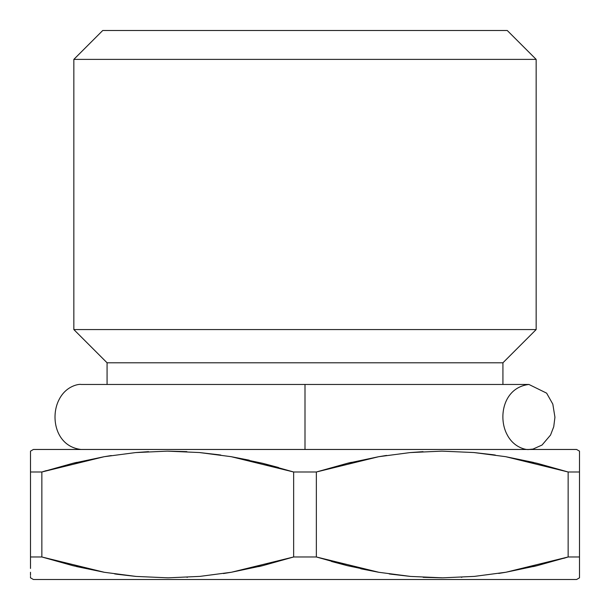 <?xml version="1.0" encoding="UTF-8"?>
<svg xmlns="http://www.w3.org/2000/svg" width="610" height="610" viewBox="0 0 610 610"><rect width="100%" height="100%" fill="white"/><g stroke="black" fill="none" stroke-linecap="round" stroke-linejoin="round"><path stroke-width="0.91" d="M502.93 384.46L502.93 362.79L107.07 362.79L107.07 384.46L107.07 362.79L502.93 362.79L536.159 329.56L73.84 329.56L107.07 362.79L73.84 329.56L536.159 329.56L536.159 59.391L73.84 59.391L73.84 329.56L73.84 59.391L536.159 59.391L507.261 30.5L102.739 30.5L73.84 59.391L102.739 30.5L507.261 30.5L536.159 59.391L536.159 329.56L502.93 362.79L502.93 384.46M579.5 463.379L579.5 556.976L579.5 471.995L568.146 471.995L579.5 471.995L579.5 451.141L576.61 449.471L33.39 449.471L30.5 451.141L30.5 471.995L41.854 471.995L72.864 463.303L104.097 456.722L135.588 452.582L167.369 451.141L199.386 452.536L231.137 456.676L262.544 463.28L293.646 471.995L316.354 471.995L347.364 463.303L378.596 456.722L410.088 452.582L441.869 451.141L473.886 452.536L505.637 456.676L537.044 463.28L568.146 471.995L568.146 556.976L579.5 556.976L579.5 577.83L576.61 579.5L33.39 579.5L30.5 577.83L33.39 579.5L576.61 579.5L579.5 577.83L579.5 556.976L568.146 556.976L537.135 565.676L505.904 572.249L474.412 576.389L442.631 577.83L410.614 576.435L378.863 572.294L347.456 565.699L316.354 556.976L293.646 556.976L262.635 565.676L231.404 572.249L199.912 576.389L168.131 577.83L136.114 576.435L104.363 572.294L72.956 565.699L41.854 556.976L30.5 556.976L30.5 568.467M30.5 452.559L30.5 451.141L33.39 449.471L576.61 449.471L579.5 451.141L579.5 452.559M30.5 456.715L30.5 453.543M30.5 463.318L30.5 460.504M76.677 462.372L72.903 463.287M46.352 470.615L41.854 471.995L30.5 471.995L30.5 556.976L41.854 556.976L41.854 471.995L41.854 556.976L72.903 565.683M110.974 455.601L104.219 456.707M148.55 451.659L135.839 452.567M186.881 451.652L167.75 451.141L186.729 451.644M219.539 454.862L199.661 452.567M249.231 460.192L231.289 456.707M278.511 467.504L262.597 463.287M351.329 462.334L347.403 463.287M386.58 455.426L378.719 456.707M423.05 451.659L410.339 452.567M493.505 454.786L474.161 452.567M533.62 462.449L505.781 456.707M505.736 456.699L568.146 471.995L537.097 463.287M579.5 460.504L579.5 463.31M579.5 453.543L579.5 456.715M76.38 566.53L104.097 572.249L41.854 556.976L104.363 572.294L136.114 576.435L168.131 577.83L199.912 576.389L231.404 572.249L293.646 556.976L293.646 471.995L293.646 556.976L316.354 556.976L316.354 471.995L293.646 471.995L231.137 456.676L199.386 452.536L167.369 451.141L135.588 452.582L104.097 456.722L41.854 471.995M579.5 572.256L579.5 575.436M579.5 565.661L579.5 568.467M533.323 566.598L537.097 565.683M563.648 558.363L568.146 556.976L568.146 471.995L505.637 456.676L473.886 452.536L441.869 451.141L410.088 452.582L378.596 456.722L316.354 471.995L316.354 556.976L378.863 572.294L410.614 576.435L442.631 577.83L474.412 576.389L505.904 572.249L568.146 556.976M499.026 573.377L505.781 572.271M461.45 577.319L461.9 577.289M423.119 577.319L442.25 577.83L423.271 577.327M390.461 574.117L410.339 576.412L389.218 573.934M360.769 568.779L378.711 572.271M331.489 561.474L347.403 565.683M258.671 566.637L262.597 565.683M223.42 573.545L231.281 572.271M186.95 577.319L187.4 577.289M116.495 574.193L135.839 576.412L114.718 573.934M30.5 575.436L30.5 572.256M30.5 577.83L30.5 576.404M30.5 565.6L30.5 451.141M231.236 572.279L224.183 573.43M104.264 456.699L111.317 455.548M135.855 452.559L148.1 451.682M199.645 452.559L220.782 455.037M231.236 456.699L293.646 471.995M505.736 572.279L498.683 573.43M378.764 572.279L316.354 556.976M378.764 456.699L385.817 455.548M410.355 452.559L422.6 451.682M474.145 452.559L495.282 455.037M579.5 576.404L579.5 577.83M579.5 451.141L579.5 463.333M305 384.46L81.069 384.46L528.931 384.46L305 384.46L528.931 384.46L305 384.46L305 449.471L305 384.46M81.069 384.46C79.742 383.888 66.398 385.299 59.216 399.344C49.982 416.554 55.38 446.474 81.069 449.471M528.931 449.471C527.612 450.043 514.268 448.64 507.078 434.587C497.851 417.377 503.25 387.464 528.931 384.46L546.629 393.153L552.82 404.117L554.94 417.225L553.735 426.748L550.54 435.06L542.054 445.033L533.003 449.074L528.931 449.471"/></g></svg>
